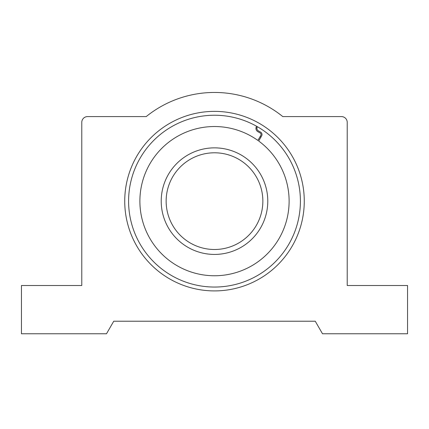 <?xml version="1.0" encoding="UTF-8"?>
<svg xmlns="http://www.w3.org/2000/svg" width="429" height="429" viewBox="0 0 429 429"><rect width="100%" height="100%" fill="white"/><g stroke="black" fill="none" stroke-linecap="round" stroke-linejoin="round"><path stroke-width="0.64" d="M304.268 201.142A89.768 89.768 0 0 1 214.5 290.91A89.768 89.768 0 0 1 124.732 201.142A89.768 89.768 0 0 1 214.5 111.374A89.768 89.768 0 0 1 304.268 201.142M128.593 201.142A85.907 85.907 0 0 0 214.5 287.049A85.907 85.907 0 0 0 300.407 201.142A85.907 85.907 0 0 0 214.5 115.235A85.907 85.907 0 0 0 128.593 201.142M347.222 122.378L347.222 285.505L407.55 285.505L407.55 333.767L322.501 333.767L315.256 321.219L113.744 321.219L106.499 333.767L21.45 333.767L21.45 285.505L81.778 285.505L81.778 122.378A5.792 5.792 0 0 1 87.57 116.586L146.214 116.586A108.687 108.687 0 0 1 282.786 116.586L341.43 116.586A5.792 5.792 0 0 1 347.222 122.378M256.022 127.676A84.39 84.39 0 0 1 256.917 128.191M267.782 201.142A53.282 53.282 0 0 1 214.5 254.424A53.282 53.282 0 0 1 161.218 201.142A53.282 53.282 0 0 1 214.5 147.86A53.282 53.282 0 0 1 267.782 201.142M214.5 249.496A48.354 48.354 0 0 0 262.854 201.142A48.354 48.354 0 0 0 214.5 152.788A48.354 48.354 0 0 0 166.146 201.142A48.354 48.354 0 0 0 214.5 249.496M256.617 126.265L256.44 126.571A3.7 3.7 0 0 0 257.797 131.623L260.162 132.99A1.77 1.77 0 0 1 260.811 135.408L257.899 140.449A74.614 74.614 0 0 0 139.886 201.142A74.614 74.614 0 0 0 214.5 275.756A74.614 74.614 0 0 0 258.687 141.018L261.647 135.891A2.735 2.735 0 0 0 260.644 132.153L258.279 130.786A2.735 2.735 0 0 1 257.277 127.054L257.454 126.748M260.907 137.173A79.033 79.033 0 0 0 260.119 136.61"/></g></svg>

